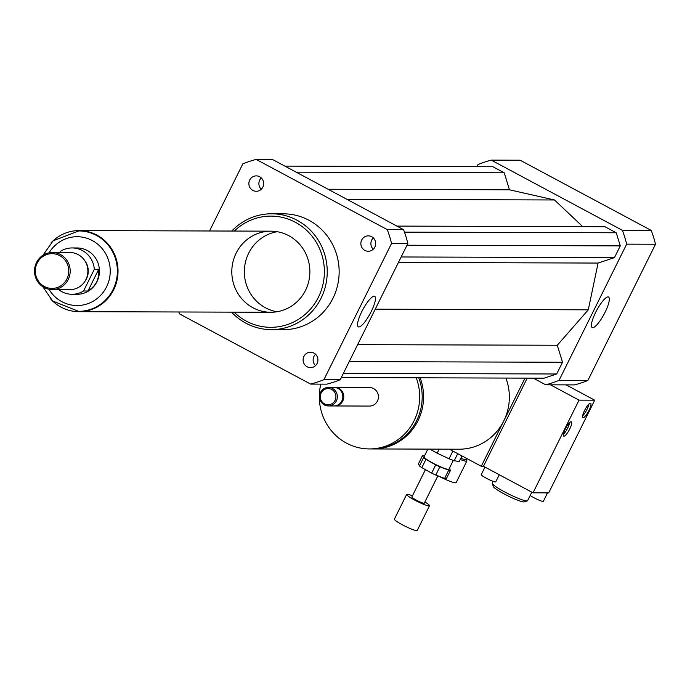 <?xml version="1.0" encoding="UTF-8"?>
<svg xmlns="http://www.w3.org/2000/svg" width="690" height="690" viewBox="0 0 690 690"><rect width="100%" height="100%" fill="white"/><g stroke="black" fill="none" stroke-linecap="round" stroke-linejoin="round"><path stroke-width="1.03" d="M361.681 240.025A7.702 7.418 90.2 0 1 375.688 243.579A7.702 7.418 90.2 0 1 368.253 251.255A7.702 7.418 90.2 0 1 361.681 240.025M373.307 237.903A7.702 7.418 -89.8 0 0 373.273 249.245M252.868 190.423A7.702 7.418 90.2 0 1 256.292 175.881A7.702 7.418 90.2 0 1 263.675 183.609A7.702 7.418 90.2 0 1 252.868 190.423M261.294 177.925A7.702 7.418 -89.8 0 0 261.26 189.267M313.907 353.073A7.702 7.418 90.2 0 1 310.483 367.623A7.702 7.418 90.2 0 1 303.1 359.895A7.702 7.418 90.2 0 1 313.907 353.073M315.546 354.263A7.702 7.418 -89.8 0 0 315.511 365.605M592.727 327.69A17.319 4.175 -61.8 0 1 592.192 327.56A17.319 4.175 -61.8 0 1 596.703 310.31A17.319 4.175 -61.8 0 1 608.554 297.028A17.319 4.175 -61.8 0 1 604.552 313.303A17.319 4.175 -61.8 0 1 592.727 327.69M358.869 326.982A17.319 4.175 -61.8 0 1 358.334 326.853A17.319 4.175 -61.8 0 1 362.837 309.603A17.319 4.175 -61.8 0 1 374.687 296.321A17.319 4.175 -61.8 0 1 370.694 312.587A17.319 4.175 -61.8 0 1 358.869 326.982M438.814 476.212A16.215 2.001 26.4 0 0 456.15 482.612L466.889 460.989A16.215 2.001 26.4 0 0 466.889 460.713L466.414 459.342M460.213 459.48A16.215 2.001 26.4 0 0 466.889 460.989M460.808 458.289A15.059 1.854 26.4 0 0 466.362 459.445L466.82 458.531M372.54 448.94A52.13 50.189 -89.8 0 0 373.23 448.949A52.13 50.189 -89.8 0 0 420.124 377.801M505.899 378.06A52.13 50.189 90.2 0 1 503.769 420.96A52.13 50.189 90.2 0 1 459.005 449.207L373.23 448.949M320.824 384.123A52.13 50.189 -89.8 0 0 369.34 448.931L371.85 448.94A52.13 50.189 -89.8 0 0 418.744 377.801M369.34 448.931A52.13 50.189 -89.8 0 0 416.234 377.792M334.365 405.953A9.272 8.918 -89.8 0 0 334.831 405.962L369.469 406.074A9.272 8.918 -89.8 0 0 378.422 396.828A9.272 8.918 -89.8 0 0 369.53 387.538L334.892 387.426A9.272 8.918 -89.8 0 0 334.417 387.444M334.831 405.962A9.272 8.918 -89.8 0 0 343.784 396.724A9.272 8.918 -89.8 0 0 334.892 387.426M328.406 405.944L333.891 405.962A9.272 8.918 -89.8 0 0 342.844 396.724A9.272 8.918 -89.8 0 0 333.951 387.426L328.466 387.409A9.272 8.918 -89.8 0 0 320.505 392.429A9.272 8.918 -89.8 0 0 328.406 405.944A9.272 8.918 -89.8 0 0 337.358 396.707A9.272 8.918 -89.8 0 0 328.466 387.409M321.178 392.964A8.107 7.806 -89.8 0 0 328.492 404.78A8.107 7.806 -89.8 0 0 334.685 392.291A8.107 7.806 -89.8 0 0 321.178 392.964M449.354 449.181L481.275 466.268L483.466 466.276L533.025 492.815L545.609 492.85A8.107 1 26.4 0 0 547.446 493.074A8.107 1 26.4 0 0 547.411 492.858L548.705 492.858L594.711 400.183L579.039 400.131L533.025 492.815M525.03 378.12L481.275 466.268M533.292 378.146L545.73 384.804A115.851 111.53 -89.8 0 0 559.038 380.38L626.658 244.156A115.851 111.53 -89.8 0 0 622.406 230.339L491.28 160.123A115.851 111.53 -89.8 0 0 477.972 164.548L476.902 166.704M582.757 226.656L554.493 199.971L509.47 189.802L504.235 172.802L492.945 166.747L284.892 166.118M341.291 377.568L544.065 378.18L556.692 373.989L562.514 362.25L557.287 345.25L588.285 309.827L598.083 263.062L614.454 257.62L620.284 245.881L616.248 232.772L604.949 226.725L396.905 226.096M545.73 384.804L574.572 384.891A115.851 111.53 -89.8 0 0 587.88 380.475L655.5 244.243A115.851 111.53 -89.8 0 0 651.248 230.426L520.122 160.209L491.28 160.123M559.038 380.38L587.88 380.475M626.658 244.156L655.5 244.243M622.406 230.339L651.248 230.426M231.53 312.139A57.925 55.761 -89.8 0 0 271.299 329.639A57.925 55.761 -89.8 0 0 327.241 271.886A57.925 55.761 -89.8 0 0 271.653 213.788A57.925 55.761 -89.8 0 0 231.771 231.047M271.653 213.788L283.564 213.831A57.925 55.761 90.2 0 1 339.152 271.92A57.925 55.761 90.2 0 1 283.211 329.673L271.299 329.639M234.091 312.147A55.605 53.535 -89.8 0 0 308.982 310.733A55.605 53.535 -89.8 0 0 309.215 232.927A55.605 53.535 -89.8 0 0 234.333 231.055M236.153 253.135A40.546 39.037 -89.8 0 0 270.721 312.26A40.546 39.037 -89.8 0 0 309.879 271.834A40.546 39.037 -89.8 0 0 270.972 231.167A40.546 39.037 -89.8 0 0 236.153 253.135M277.242 231.711A40.546 39.037 -89.8 0 0 248.693 253.178A40.546 39.037 -89.8 0 0 276.992 311.751M209.527 230.978L242.854 163.832A115.851 111.53 90.2 0 1 256.163 159.416L272.464 159.459L403.59 229.675A115.851 111.53 90.2 0 1 407.842 243.492L340.222 379.724A115.851 111.53 90.2 0 1 326.913 384.14L310.612 384.089L179.486 313.881A115.851 111.53 90.2 0 1 178.788 311.984M256.163 159.416L387.288 229.623A115.851 111.53 90.2 0 1 391.541 243.449L323.921 379.673A115.851 111.53 90.2 0 1 310.612 384.089M403.59 229.675L387.288 229.623M407.842 243.492L391.541 243.449M340.222 379.724L323.921 379.673M343.387 373.342L556.692 373.989M349.218 361.603L562.514 362.25M357.636 344.646L557.287 345.25M375.231 309.18L588.285 309.827M328.095 189.25L509.47 189.802M346.941 199.341L554.493 199.971M296.191 172.172L504.235 172.802M398.432 262.45L598.083 263.062M401.149 256.973L614.454 257.62M406.979 245.235L620.284 245.881M404.487 232.133L616.248 232.772M94.332 269.281L98.722 269.298L98.756 275.698L96.85 281.744L93.78 286.29L89.571 289.99L87.949 290.999L83.559 290.982L94.332 269.281A23.167 22.304 90.2 0 0 72.165 247.943A23.167 22.304 90.2 0 0 60.625 251.238L59.987 252.54M72.165 247.943L77.177 247.96A23.167 22.304 90.2 0 1 96.936 281.744A23.167 22.304 90.2 0 1 77.038 294.294L72.027 294.285A23.167 22.304 90.2 0 1 58.659 289.61M83.559 290.982A23.167 22.304 90.2 0 1 72.027 294.285M98.722 269.298L87.949 290.999M78.953 230.934A40.201 38.7 90.2 0 1 79.117 230.934A40.201 38.7 90.2 0 1 113.384 289.55A40.201 38.7 90.2 0 1 78.867 311.337A40.201 38.7 90.2 0 1 78.712 311.328M66.895 279.01A17.379 16.732 90.2 0 1 37.959 280.451A17.379 16.732 90.2 0 1 51.241 253.696A17.379 16.732 90.2 0 1 66.895 279.01M68.207 279.545A18.535 17.845 90.2 0 1 52.285 289.584A18.535 17.845 90.2 0 1 34.5 270.998A18.535 17.845 90.2 0 1 52.397 252.514A18.535 17.845 90.2 0 1 68.207 279.545M52.397 252.514L70.078 252.566A18.535 17.845 90.2 0 1 85.888 279.597A18.535 17.845 90.2 0 1 69.966 289.645L52.285 289.584M84.844 260.777A16.802 16.172 90.2 0 1 86.466 278.812A16.802 16.172 90.2 0 1 84.784 281.52M51.086 242.785A40.546 39.037 90.2 0 1 79.117 230.589A40.546 39.037 90.2 0 1 113.686 289.705A40.546 39.037 90.2 0 1 78.867 311.682A40.546 39.037 90.2 0 1 50.913 299.305M439.875 466.828L448.69 470.175L444.602 478.411L435.787 475.065L439.875 466.828A16.215 2.001 26.4 0 1 435.735 464.87L431.638 473.107L421.832 467.639L425.92 459.402L435.735 464.87M422.522 455.581L423.513 457.712L419.425 465.948L418.433 463.818L422.522 455.581A16.215 2.001 26.4 0 1 424.255 455.849L424.471 455.926M444.602 478.411A16.215 2.001 26.4 0 0 446.344 478.679L450.432 470.442L449.432 468.312A16.215 2.001 26.4 0 0 449.388 468.268M448.69 470.175A16.215 2.001 26.4 0 0 450.432 470.442M423.513 457.712A16.215 2.001 26.4 0 0 425.92 459.402M427.852 449.112L424.022 456.832A13.904 1.716 26.4 0 0 433.432 463.378A13.904 1.716 26.4 0 0 447.81 469.329A13.904 1.716 26.4 0 0 448.931 469.191L453.278 460.437M419.425 465.948A16.215 2.001 26.4 0 0 421.832 467.639M459.195 461.524A19.691 2.424 26.4 0 0 459.23 461.472L461.972 455.935L459.195 461.524L454.201 460.748L457.72 453.658M452.899 451.079L449.069 458.807L437.175 453.183L439.176 449.147M431.888 449.121L431.457 449.992L430.215 449.121M449.069 458.807A19.691 2.424 26.4 0 0 454.201 460.748M431.457 449.992A19.691 2.424 26.4 0 0 437.175 453.183M412.43 495.808A12.748 1.57 26.4 0 0 406.66 494.42L394.387 519.13A12.748 1.57 26.4 0 0 403.02 525.133A12.748 1.57 26.4 0 0 416.191 530.584A12.748 1.57 26.4 0 0 417.217 530.463L429.49 505.744A12.748 1.57 26.4 0 0 424.885 501.992M406.66 494.42A12.748 1.57 26.4 0 0 415.285 500.423A12.748 1.57 26.4 0 0 428.464 505.874A12.748 1.57 26.4 0 0 429.49 505.744M425.42 469.64L411.844 496.99A6.952 0.854 26.4 0 0 416.553 500.267A6.952 0.854 26.4 0 0 423.738 503.243A6.952 0.854 26.4 0 0 424.298 503.174L437.857 475.859M431.638 473.107A16.215 2.001 26.4 0 0 435.787 475.065M582.653 415.785A8.107 1.949 118.2 0 0 588.915 404.09M584.585 410.464A8.107 1.949 -61.8 0 1 590.606 403.322A8.107 1.949 -61.8 0 1 588.501 411.395A8.107 1.949 -61.8 0 1 582.947 417.623A8.107 1.949 -61.8 0 1 584.585 410.464M563.42 434.295A8.107 1.949 118.2 0 0 569.681 422.599M565.352 428.964A8.107 1.949 -61.8 0 1 571.372 421.823A8.107 1.949 -61.8 0 1 569.267 429.896A8.107 1.949 -61.8 0 1 563.713 436.123A8.107 1.949 -61.8 0 1 565.352 428.964M530.179 495.472A8.107 1 26.4 0 0 533.896 497.697A8.107 1 26.4 0 0 543.358 501.311L547.446 493.074M545.609 492.85L547.411 492.858M484.992 467.087L481.249 474.625A8.107 1 26.4 0 0 486.321 478.23A8.107 1 26.4 0 0 495.774 481.844L499.293 474.746M493.203 481.37L492.306 483.164A19.691 2.424 26.4 0 0 492.315 483.509L493.367 486.554A17.379 2.139 26.4 0 0 507.978 495.903A17.379 2.139 26.4 0 0 524.253 501.889L527.324 500.88A19.691 2.424 26.4 0 0 527.591 500.681L531.817 492.168M492.315 483.509A19.691 2.424 26.4 0 0 508.875 494.1A19.691 2.424 26.4 0 0 527.324 500.88M527.22 378.129L483.466 466.276M579.039 400.131L550.43 384.813M566.111 384.865L594.711 400.183M49.059 252.833A34.405 33.12 90.2 0 1 93.521 241.241A34.405 33.12 90.2 0 1 106.553 286.893A34.405 33.12 90.2 0 1 78.41 305.506A34.405 33.12 90.2 0 1 48.947 289.248M42.797 286.721L52.613 300.987L78.556 311.328A40.201 38.7 -89.8 0 0 113.074 289.55A40.201 38.7 -89.8 0 0 78.798 230.934L53.147 240.793L42.901 255.326M78.867 311.682L270.721 312.26M79.117 230.589L270.972 231.167"/></g></svg>
